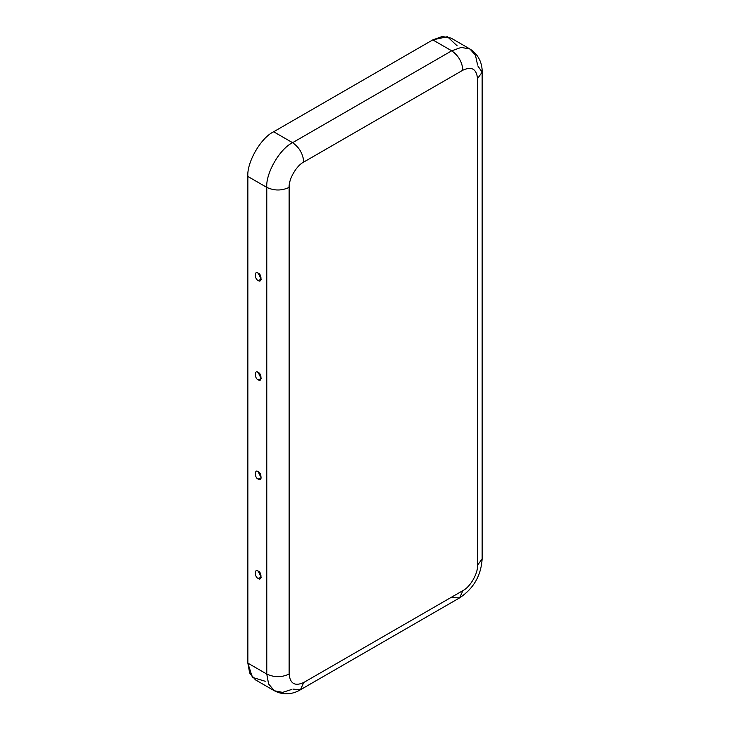 <?xml version="1.0" encoding="UTF-8"?>
<svg xmlns="http://www.w3.org/2000/svg" width="730" height="730" viewBox="0 0 730 730"><rect width="100%" height="100%" fill="white"/><g stroke="black" fill="none" stroke-linecap="round" stroke-linejoin="round"><path stroke-width="1.09" d="M258.183 372.464C261.906 373.322 261.906 383.15 258.183 379.709C254.451 378.852 254.451 369.024 258.183 372.464C254.451 369.024 254.451 378.852 258.183 379.709L261.23 378.715L258.183 372.464L257.435 372.136M258.183 273.139C261.906 274.005 261.906 283.833 258.183 280.393C254.451 279.526 254.451 269.698 258.183 273.139C254.451 269.698 254.451 279.526 258.183 280.393L261.23 279.389L258.183 273.139L257.435 272.819M258.183 471.781C261.906 472.648 261.906 482.475 258.183 479.035C254.451 478.168 254.451 468.341 258.183 471.781C254.451 468.341 254.451 478.168 258.183 479.035L261.23 478.031L258.183 471.781L257.435 471.452M258.183 571.106C261.906 571.964 261.906 581.792 258.183 578.352C254.451 577.485 254.451 567.657 258.183 571.106C254.451 567.657 254.451 577.485 258.183 578.352L261.23 577.348L258.183 571.106L257.435 570.778M477.821 65.901L482.147 72.17L477.511 78.63L477.511 565.294L482.147 558.833L477.511 565.294C478.168 573.269 470.12 587.194 462.893 590.616L459.617 597.861L462.893 590.616L303.762 682.486C294.947 686.51 290.075 683.691 289.144 674.045C290.075 683.691 294.947 686.51 303.762 682.486L462.893 590.616C470.12 587.194 478.168 573.269 477.511 565.294L477.511 78.63C476.58 68.985 471.708 66.165 462.893 70.18L303.762 162.051C296.535 165.473 288.487 179.407 289.144 187.382L289.144 674.045C281.689 677.531 274.234 677.531 266.779 674.045L247.853 663.123L247.853 176.459C246.704 162.379 260.893 137.797 273.659 131.765L432.78 39.895L447.38 36.692L457.162 45.835M265.191 681.263L252.379 677.358L247.853 663.123L249.669 673.042L255.418 679.831L274.334 690.753L268.594 683.964L266.779 674.045L268.594 683.964L274.334 690.753C285.193 696.466 295.321 692.971 300.486 689.731L292.894 689.12M303.762 682.486L300.486 689.731L303.762 682.486M291.626 689.476L282.592 692.387L274.334 690.753M247.853 176.459L247.853 663.123L266.779 674.045L266.779 187.382L247.853 176.459L266.779 187.382L266.779 674.045C274.234 677.531 281.689 677.531 289.144 674.045L289.144 187.382C281.689 190.858 274.234 190.858 266.779 187.382C265.629 173.302 279.818 148.728 292.584 142.688L451.706 50.817L432.78 39.895L273.659 131.765L292.584 142.688C299.327 147.396 303.05 153.857 303.762 162.051L462.893 70.18C462.181 61.986 458.449 55.535 451.706 50.817L292.584 142.688L273.659 131.765C260.893 137.797 246.704 162.379 247.853 176.459M292.584 142.688C279.818 148.728 265.629 173.302 266.779 187.382C274.234 190.858 281.689 190.858 289.144 187.382C288.487 179.407 296.535 165.473 303.762 162.051C303.05 153.857 299.327 147.396 292.584 142.688M477.493 64.623L475.495 55.343L469.956 49.01L461.205 47.423L451.706 50.817L461.205 47.423L469.956 49.01L451.03 38.088L442.28 36.5L432.78 39.895L451.706 50.817C458.449 55.535 462.181 61.986 462.893 70.18C471.708 66.165 476.58 68.985 477.511 78.63L482.147 72.17L482.147 558.833C481.106 575.587 473.597 588.59 459.617 597.861L452.737 597.614M459.617 597.861L300.486 689.731M469.956 49.01C480.331 55.553 482.366 66.074 482.147 72.17"/></g></svg>
